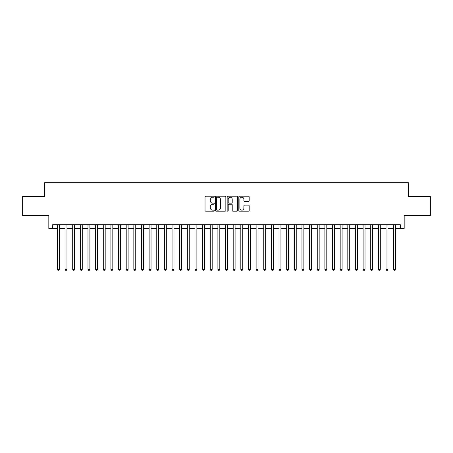 <?xml version="1.0" encoding="UTF-8"?>
<svg xmlns="http://www.w3.org/2000/svg" width="453" height="453" viewBox="0 0 453 453"><rect width="100%" height="100%" fill="white"/><g stroke="black" fill="none" stroke-linecap="round" stroke-linejoin="round"><path stroke-width="0.68" d="M214.275 196.715A0.527 0.527 0 0 0 213.748 196.189L205.781 196.189A0.747 0.747 0 0 0 205.028 196.936L205.028 210.441A0.747 0.747 0 0 0 205.781 211.189L213.748 211.189A0.527 0.527 0 0 0 214.275 210.662A0.527 0.527 0 0 0 213.748 210.141L212.717 210.141A2.401 2.401 0 0 1 210.317 207.74L210.317 206.613A2.401 2.401 0 0 1 212.717 204.212L213.748 204.212A0.527 0.527 0 0 0 214.275 203.691A0.527 0.527 0 0 0 213.748 203.165L212.717 203.165A2.401 2.401 0 0 1 210.317 200.764L210.317 199.637A2.401 2.401 0 0 1 212.717 197.236L213.748 197.236A0.527 0.527 0 0 0 214.275 196.715M248.42 201.477A0.747 0.747 0 0 0 249.173 200.724L249.173 196.936A0.747 0.747 0 0 0 248.42 196.189L239.569 196.189A0.747 0.747 0 0 0 238.822 196.936L238.822 210.441A0.747 0.747 0 0 0 239.569 211.189L248.42 211.189A0.747 0.747 0 0 0 249.173 210.441L249.173 205.866A0.747 0.747 0 0 0 248.42 205.113L244.631 205.113A0.747 0.747 0 0 0 243.884 205.866L243.884 208.131A2.005 2.005 0 0 1 241.879 210.141A2.005 2.005 0 0 1 239.869 208.131L239.869 199.246A2.005 2.005 0 0 1 241.879 197.236A2.005 2.005 0 0 1 243.884 199.246L243.884 200.724A0.747 0.747 0 0 0 244.631 201.477L248.42 201.477M52.644 228.527L52.644 224.705L400.356 224.705L400.356 228.527L404.178 228.527L404.178 215.532L430.35 215.532L430.35 196.426L408.38 196.426L408.38 182.672L44.62 182.672L44.62 196.426L22.65 196.426L22.65 215.532L48.822 215.532L48.822 228.527L57.423 228.527M225.843 196.936A0.747 0.747 0 0 0 225.096 196.189L216.24 196.189A0.747 0.747 0 0 0 215.492 196.936L215.492 210.441A0.747 0.747 0 0 0 216.24 211.189L225.096 211.189A0.747 0.747 0 0 0 225.843 210.441L225.843 196.936M227.904 196.189L236.76 196.189A0.747 0.747 0 0 1 237.508 196.936L237.508 210.441A0.747 0.747 0 0 1 236.76 211.189L232.972 211.189A0.747 0.747 0 0 1 232.219 210.441L232.219 204.966A0.747 0.747 0 0 0 231.472 204.212L228.958 204.212A0.747 0.747 0 0 0 228.204 204.966L228.204 210.662A0.527 0.527 0 0 1 227.683 211.189A0.527 0.527 0 0 1 227.157 210.662L227.157 196.936A0.747 0.747 0 0 1 227.904 196.189M59.332 228.527L65.062 228.527M66.976 228.527L72.707 228.527M74.615 228.527L80.345 228.527M82.259 228.527L87.99 228.527M89.898 228.527L95.628 228.527M97.542 228.527L103.273 228.527M105.181 228.527L110.917 228.527M112.825 228.527L118.556 228.527M120.47 228.527L126.2 228.527M128.108 228.527L133.839 228.527M135.753 228.527L141.483 228.527M143.391 228.527L149.128 228.527M151.036 228.527L156.766 228.527M158.675 228.527L164.411 228.527M166.319 228.527L172.049 228.527M173.963 228.527L179.694 228.527M181.602 228.527L187.332 228.527M189.246 228.527L194.977 228.527M196.885 228.527L202.621 228.527M204.53 228.527L210.26 228.527M212.174 228.527L217.904 228.527M219.813 228.527L225.543 228.527M227.457 228.527L233.187 228.527M235.096 228.527L240.826 228.527M242.74 228.527L248.471 228.527M250.379 228.527L256.115 228.527M258.023 228.527L263.754 228.527M265.668 228.527L271.398 228.527M273.306 228.527L279.037 228.527M280.951 228.527L286.681 228.527M288.589 228.527L294.325 228.527M296.234 228.527L301.964 228.527M303.872 228.527L309.609 228.527M311.517 228.527L317.247 228.527M319.161 228.527L324.892 228.527M326.8 228.527L332.53 228.527M334.444 228.527L340.175 228.527M342.083 228.527L347.819 228.527M349.727 228.527L355.458 228.527M357.372 228.527L363.102 228.527M365.01 228.527L370.741 228.527M372.655 228.527L378.385 228.527M380.294 228.527L386.024 228.527M387.938 228.527L393.668 228.527M395.577 228.527L400.356 228.527M217.066 197.236A0.527 0.527 0 0 0 216.54 197.763L216.54 209.614A0.527 0.527 0 0 0 217.066 210.141L218.153 210.141A2.401 2.401 0 0 0 220.554 207.74L220.554 199.637A2.401 2.401 0 0 0 218.153 197.236L217.066 197.236M232.219 199.28A2.005 2.005 0 0 0 230.215 197.276A2.005 2.005 0 0 0 228.204 199.28L228.204 202.412A0.747 0.747 0 0 0 228.958 203.165L231.472 203.165A0.747 0.747 0 0 0 232.219 202.412L232.219 199.28M59.332 224.705L59.332 269.331L57.423 269.331L57.423 224.705M59.332 269.331L58.76 270.328L57.995 270.328L57.423 269.331M66.976 224.705L66.976 269.331L65.062 269.331L65.062 224.705M66.976 269.331L66.398 270.328L65.634 270.328L65.062 269.331M74.615 224.705L74.615 269.331L72.707 269.331L72.707 224.705M74.615 269.331L74.043 270.328L73.278 270.328L72.707 269.331M82.259 224.705L82.259 269.331L80.345 269.331L80.345 224.705M82.259 269.331L81.682 270.328L80.923 270.328L80.345 269.331M89.898 224.705L89.898 269.331L87.99 269.331L87.99 224.705M89.898 269.331L89.326 270.328L88.562 270.328L87.99 269.331M97.542 224.705L97.542 269.331L95.628 269.331L95.628 224.705M97.542 269.331L96.97 270.328L96.206 270.328L95.628 269.331M105.181 224.705L105.181 269.331L103.273 269.331L103.273 224.705M105.181 269.331L104.609 270.328L103.845 270.328L103.273 269.331M112.825 224.705L112.825 269.331L110.917 269.331L110.917 224.705M112.825 269.331L112.253 270.328L111.489 270.328L110.917 269.331M120.47 224.705L120.47 269.331L118.556 269.331L118.556 224.705M120.47 269.331L119.892 270.328L119.128 270.328L118.556 269.331M128.108 224.705L128.108 269.331L126.2 269.331L126.2 224.705M128.108 269.331L127.536 270.328L126.772 270.328L126.2 269.331M135.753 224.705L135.753 269.331L133.839 269.331L133.839 224.705M135.753 269.331L135.181 270.328L134.416 270.328L133.839 269.331M143.391 224.705L143.391 269.331L141.483 269.331L141.483 224.705M143.391 269.331L142.82 270.328L142.055 270.328L141.483 269.331M151.036 224.705L151.036 269.331L149.128 269.331L149.128 224.705M151.036 269.331L150.464 270.328L149.7 270.328L149.128 269.331M158.675 224.705L158.675 269.331L156.766 269.331L156.766 224.705M158.675 269.331L158.103 270.328L157.338 270.328L156.766 269.331M166.319 224.705L166.319 269.331L164.411 269.331L164.411 224.705M166.319 269.331L165.747 270.328L164.983 270.328L164.411 269.331M173.963 224.705L173.963 269.331L172.049 269.331L172.049 224.705M173.963 269.331L173.386 270.328L172.621 270.328L172.049 269.331M181.602 224.705L181.602 269.331L179.694 269.331L179.694 224.705M181.602 269.331L181.03 270.328L180.266 270.328L179.694 269.331M189.246 224.705L189.246 269.331L187.332 269.331L187.332 224.705M189.246 269.331L188.674 270.328L187.91 270.328L187.332 269.331M196.885 224.705L196.885 269.331L194.977 269.331L194.977 224.705M196.885 269.331L196.313 270.328L195.549 270.328L194.977 269.331M204.53 224.705L204.53 269.331L202.621 269.331L202.621 224.705M204.53 269.331L203.958 270.328L203.193 270.328L202.621 269.331M212.174 224.705L212.174 269.331L210.26 269.331L210.26 224.705M212.174 269.331L211.596 270.328L210.832 270.328L210.26 269.331M219.813 224.705L219.813 269.331L217.904 269.331L217.904 224.705M219.813 269.331L219.241 270.328L218.476 270.328L217.904 269.331M227.457 224.705L227.457 269.331L225.543 269.331L225.543 224.705M227.457 269.331L226.879 270.328L226.121 270.328L225.543 269.331M235.096 224.705L235.096 269.331L233.187 269.331L233.187 224.705M235.096 269.331L234.524 270.328L233.759 270.328L233.187 269.331M242.74 224.705L242.74 269.331L240.826 269.331L240.826 224.705M242.74 269.331L242.168 270.328L241.404 270.328L240.826 269.331M250.379 224.705L250.379 269.331L248.471 269.331L248.471 224.705M250.379 269.331L249.807 270.328L249.042 270.328L248.471 269.331M258.023 224.705L258.023 269.331L256.115 269.331L256.115 224.705M258.023 269.331L257.451 270.328L256.687 270.328L256.115 269.331M265.668 224.705L265.668 269.331L263.754 269.331L263.754 224.705M265.668 269.331L265.09 270.328L264.326 270.328L263.754 269.331M273.306 224.705L273.306 269.331L271.398 269.331L271.398 224.705M273.306 269.331L272.734 270.328L271.97 270.328L271.398 269.331M280.951 224.705L280.951 269.331L279.037 269.331L279.037 224.705M280.951 269.331L280.379 270.328L279.614 270.328L279.037 269.331M288.589 224.705L288.589 269.331L286.681 269.331L286.681 224.705M288.589 269.331L288.017 270.328L287.253 270.328L286.681 269.331M296.234 224.705L296.234 269.331L294.325 269.331L294.325 224.705M296.234 269.331L295.662 270.328L294.897 270.328L294.325 269.331M303.872 224.705L303.872 269.331L301.964 269.331L301.964 224.705M303.872 269.331L303.3 270.328L302.536 270.328L301.964 269.331M311.517 224.705L311.517 269.331L309.609 269.331L309.609 224.705M311.517 269.331L310.945 270.328L310.18 270.328L309.609 269.331M319.161 224.705L319.161 269.331L317.247 269.331L317.247 224.705M319.161 269.331L318.584 270.328L317.819 270.328L317.247 269.331M326.8 224.705L326.8 269.331L324.892 269.331L324.892 224.705M326.8 269.331L326.228 270.328L325.464 270.328L324.892 269.331M334.444 224.705L334.444 269.331L332.53 269.331L332.53 224.705M334.444 269.331L333.872 270.328L333.108 270.328L332.53 269.331M342.083 224.705L342.083 269.331L340.175 269.331L340.175 224.705M342.083 269.331L341.511 270.328L340.747 270.328L340.175 269.331M349.727 224.705L349.727 269.331L347.819 269.331L347.819 224.705M349.727 269.331L349.155 270.328L348.391 270.328L347.819 269.331M357.372 224.705L357.372 269.331L355.458 269.331L355.458 224.705M357.372 269.331L356.794 270.328L356.03 270.328L355.458 269.331M365.01 224.705L365.01 269.331L363.102 269.331L363.102 224.705M365.01 269.331L364.439 270.328L363.674 270.328L363.102 269.331M372.655 224.705L372.655 269.331L370.741 269.331L370.741 224.705M372.655 269.331L372.077 270.328L371.318 270.328L370.741 269.331M380.294 224.705L380.294 269.331L378.385 269.331L378.385 224.705M380.294 269.331L379.722 270.328L378.957 270.328L378.385 269.331M387.938 224.705L387.938 269.331L386.024 269.331L386.024 224.705M387.938 269.331L387.366 270.328L386.602 270.328L386.024 269.331M395.577 224.705L395.577 269.331L393.668 269.331L393.668 224.705M395.577 269.331L395.005 270.328L394.24 270.328L393.668 269.331"/></g></svg>
